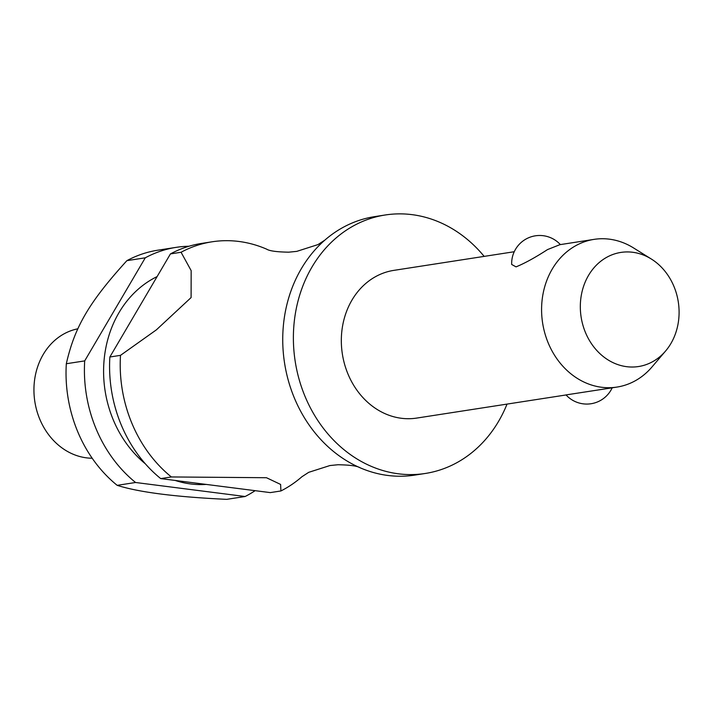 <?xml version="1.0" encoding="UTF-8"?>
<svg xmlns="http://www.w3.org/2000/svg" width="714" height="714" viewBox="0 0 714 714"><rect width="100%" height="100%" fill="white"/><g stroke="black" fill="none" stroke-linecap="round" stroke-linejoin="round"><path stroke-width="1.07" d="M484.163 256.388A130.778 111.393 81.2 0 0 385.248 214.985L374.609 216.637A130.778 111.393 81.2 0 0 344.692 226.525A130.778 111.393 81.2 0 0 324.808 240.163A130.778 111.393 81.2 0 0 284.538 362.917A130.778 111.393 81.2 0 0 360.052 467.75A130.778 111.393 81.2 0 0 414.629 475.122L425.267 473.471A130.778 111.393 81.2 0 0 455.184 463.582A130.778 111.393 81.2 0 0 507.029 404.097M514.241 251.73L393.825 270.374A74.729 63.653 81.2 0 0 376.733 276.023A74.729 63.653 81.2 0 0 344.594 364.274A74.729 63.653 81.2 0 0 416.699 418.083L566.068 394.958M665.582 351.02A57.736 49.168 81.2 0 0 651.338 259.03A57.736 49.168 81.2 0 0 607.668 256.79A57.736 49.168 81.2 0 0 585.507 332.617A57.736 49.168 81.2 0 0 651.748 362.168A57.736 49.168 81.2 0 0 665.582 351.02L651.953 367.005A74.729 63.653 -98.8 0 1 634.05 381.428A74.729 63.653 -98.8 0 1 616.958 387.077A74.729 63.653 -98.8 0 1 544.853 333.268A74.729 63.653 -98.8 0 1 576.992 245.018A74.729 63.653 -98.8 0 1 594.084 239.368L559.937 244.661L547.513 249.588C535.304 257.504 524.817 263.27 516.043 266.875L511.67 264.457A28.024 28.024 0 0 1 560.356 244.59M594.084 239.368A74.729 63.653 -98.8 0 1 633.514 247.919L651.338 259.03M385.248 214.985A130.778 111.393 81.2 0 0 355.331 224.874A130.778 111.393 81.2 0 0 299.104 379.312A130.778 111.393 81.2 0 0 425.267 473.471M157.107 276.586A108.358 92.293 81.2 0 0 154.929 277.692A108.358 92.293 81.2 0 0 103.753 364.916A108.358 92.293 81.2 0 0 145.37 463.841M188.987 246.241A130.778 111.393 81.2 0 0 176.287 247.339A130.778 111.393 81.2 0 0 146.37 257.227A130.778 111.393 81.2 0 0 145.281 257.808L84.698 360.891L66.322 363.738C74.693 326.816 89.205 302.12 126.896 260.655L145.281 257.808M176.287 247.339L157.901 250.186A130.778 111.393 81.2 0 0 127.984 260.074A130.778 111.393 81.2 0 0 126.896 260.655M77.862 328.797A65.393 55.692 81.2 0 0 64.912 333.384A65.393 55.692 81.2 0 0 35.7 406.221A65.393 55.692 81.2 0 0 92.186 458.236M360.052 467.75C357.187 465.947 349.824 464.939 337.954 464.743L329.93 465.546L308.707 472.329L301.897 476.756A130.778 111.393 -98.8 0 1 282.012 490.393A130.778 111.393 -98.8 0 1 280.923 490.964L270.276 492.606L160.721 478.603L171.36 476.952L266.465 477.72L280.602 484.422L280.923 490.964M612.184 387.818A28.024 28.024 0 0 1 566.032 394.913L616.958 387.077M84.698 360.891A130.778 111.393 81.2 0 0 135.571 482.494L245.125 496.507A130.778 111.393 81.2 0 0 246.223 495.935A130.778 111.393 81.2 0 0 255.13 490.67M171.36 476.952A130.778 111.393 -98.8 0 1 120.496 355.349L109.858 357L170.432 253.916L181.07 252.265A130.778 111.393 -98.8 0 1 182.159 251.685A130.778 111.393 -98.8 0 1 212.076 241.796A130.778 111.393 -98.8 0 1 266.661 249.168A130.778 111.393 -98.8 0 1 266.768 249.213M212.076 241.796L201.437 243.447A130.778 111.393 81.2 0 0 171.521 253.336A130.778 111.393 81.2 0 0 170.432 253.916M181.07 252.265L191.165 270.633L191.102 297.568L156.357 329.868L120.496 355.358M109.858 357A130.778 111.393 81.2 0 0 160.721 478.603M175.26 480.46A108.358 92.293 81.2 0 0 206.176 484.413M66.322 363.738A130.778 111.393 81.2 0 0 117.185 485.341L135.571 482.494M245.125 496.507L226.74 499.354C175.564 496.953 139.052 492.285 117.185 485.341M324.808 240.163L317.998 244.59L296.774 251.373L288.751 252.176C276.88 251.98 269.517 250.98 266.661 249.168"/></g></svg>

